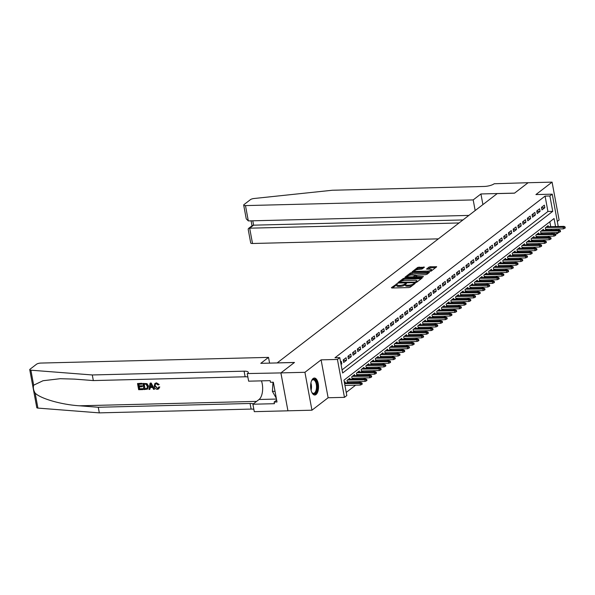 <?xml version="1.0" encoding="UTF-8"?>
<svg xmlns="http://www.w3.org/2000/svg" width="595" height="595" viewBox="0 0 595 595"><rect width="100%" height="100%" fill="white"/><g stroke="black" fill="none" stroke-linecap="round" stroke-linejoin="round"><path stroke-width="0.89" d="M397.289 283.614L391.384 287.668L391.86 288.002L408.832 287.578L410.245 287.199L415.169 283.413L413.205 283.934A3.414 0.974 -10.5 0 1 408.705 285.154L407.292 285.183A3.414 0.974 -10.5 0 1 405.418 284.67A3.414 0.974 -10.5 0 1 405.76 284.12L406.467 283.51L406.058 283.399L404.436 284.157A3.414 0.974 -10.5 0 1 399.937 285.369L398.524 285.407A3.414 0.974 -10.5 0 1 396.649 284.886A3.414 0.974 -10.5 0 1 396.984 284.343L397.698 283.733L397.289 283.614M396.642 284.819L392.492 287.987M405.411 284.603L404.63 285.176L404.436 284.157M313.096 378.539A8.479 3.964 88.6 0 0 310.702 388.014A8.479 3.964 88.6 0 0 314.792 395.006A8.479 3.964 88.6 0 0 316.057 394.515A8.479 3.964 88.6 0 0 318.451 385.039A8.479 3.964 88.6 0 0 314.368 378.048A8.479 3.964 88.6 0 0 313.096 378.539M424.376 267.237L417.727 267.4L412.149 271.781L431.122 271.134L436.693 266.761L430.356 266.738L428.95 267.118L426.503 269.089L429.94 269.185A2.856 0.818 -10.5 0 1 431.509 269.617A2.856 0.818 -10.5 0 1 427.463 271.089L416.284 271.372A2.856 0.818 -10.5 0 1 414.715 270.933A2.856 0.818 -10.5 0 1 418.768 269.461L422.034 269.037L424.376 267.237M342.058 369.867L547.928 211.47L545.08 196.105L549.884 195.986L552.249 194.163L558.236 226.502M280.885 372.916L294.413 362.504L260.781 363.344L268.524 357.387L40.817 363.069A3.265 0.93 -10.5 0 0 36.518 364.229L30.077 369.183A3.265 0.93 -10.5 0 0 29.75 369.711A3.265 0.93 -10.5 0 0 30.888 370.187L92.292 374.962L244.091 371.176A7.609 2.172 169.5 0 1 248.271 372.336A7.609 2.172 169.5 0 1 247.513 373.556L280.885 372.916L287.935 410.803L280.907 372.894L294.48 362.452L277.188 362.883L497.197 193.606L514.489 193.174L528.062 182.732L552.086 182.13L535.916 194.572L552.249 194.163M280.907 372.894L304.93 372.299L311.951 410.2L328.12 397.757L344.453 397.356L337.432 359.447L339.79 357.632L342.638 372.998L552.733 211.351L549.884 195.986M328.12 397.757L321.099 359.856L304.93 372.299M321.099 359.856L337.432 359.447M545.08 196.105L334.985 357.751L339.79 357.632M404.719 278.11L403.313 278.49L397.847 282.699L398.323 283.027L415.303 282.61L416.708 282.223L422.175 278.021L404.719 278.11L404.912 279.137L403.499 279.516L401.194 281.294M405.054 277.151L410.52 272.941L411.926 272.562L429.486 272.302L427.039 274.273L425.633 274.652L417.34 275.21L415.682 276.571L423.439 276.556L422.792 277.054L405.106 277.441M557.299 221.429L559.107 220.038L552.086 182.13M287.935 410.803L311.951 410.2M545.868 230.325L547.251 229.261M541.145 233.954L542.528 232.89M536.422 237.591L537.806 236.527M531.699 241.22L533.083 240.157M526.984 244.85L528.36 243.786M522.261 248.487L523.645 247.423M517.538 252.116L518.922 251.053M512.816 255.753L514.199 254.69M508.093 259.383L509.476 258.319M503.377 263.02L504.761 261.949M498.655 266.649L500.038 265.586M493.932 270.279L495.315 269.215M489.209 273.916L490.592 272.852M484.486 277.545L485.87 276.482M479.771 281.182L481.154 280.119M475.048 284.812L476.431 283.748M470.325 288.441L471.709 287.378M465.602 292.078L466.986 291.014M460.887 295.708L462.263 294.644M456.164 299.345L457.548 298.281M451.441 302.974L452.825 301.91M446.719 306.611L448.102 305.54M441.996 310.24L443.379 309.177M437.28 313.87L438.664 312.806M432.558 317.507L433.941 316.443M427.835 321.136L429.218 320.073M423.112 324.773L424.495 323.702M418.389 328.403L419.772 327.339M413.674 332.032L415.057 330.969M408.951 335.669L410.334 334.606M404.228 339.299L405.612 338.235M399.505 342.936L400.889 341.872M394.79 346.565L396.166 345.502M390.067 350.195L391.451 349.131M385.344 353.832L386.728 352.768M380.622 357.461L382.005 356.398M375.899 361.098L377.282 360.034M371.183 364.728L372.567 363.664M366.461 368.364L367.844 367.293M361.738 371.994L363.121 370.93M357.015 375.624L358.398 374.56M352.292 379.26L353.675 378.197M347.577 382.89L348.96 381.826M341.061 364.49L341.798 363.924L341.322 361.366L340.585 361.931M346.045 357.729L343.211 359.916L343.687 362.474L346.521 360.295L346.045 357.729M350.76 354.099L347.934 356.279L348.402 358.837L351.236 356.658L350.76 354.099M355.483 350.47L352.649 352.649L353.125 355.208L355.959 353.028L355.483 350.47M360.206 346.833L357.372 349.012L357.848 351.578L360.682 349.399L360.206 346.833M364.928 343.203L362.095 345.383L362.571 347.941L365.404 345.762L364.928 343.203M369.651 339.567L366.817 341.746L367.293 344.312L370.12 342.132L369.651 339.567M374.367 335.937L371.54 338.116L372.009 340.675L374.843 338.495L374.367 335.937M379.089 332.308L376.256 334.487L376.732 337.045L379.565 334.866L379.089 332.308M383.812 328.671L380.978 330.85L381.454 333.416L384.288 331.237L383.812 328.671M388.535 325.041L385.701 327.22L386.177 329.779L389.011 327.6L388.535 325.041M393.258 321.404L390.424 323.583L390.9 326.149L393.726 323.97L393.258 321.404M397.973 317.775L395.139 319.954L395.615 322.512L398.449 320.333L397.973 317.775M402.696 314.138L399.862 316.324L400.338 318.883L403.172 316.704L402.696 314.138M407.419 310.508L404.585 312.687L405.061 315.246L407.895 313.067L407.419 310.508M412.142 306.879L409.308 309.058L409.784 311.616L412.618 309.437L412.142 306.879M416.857 303.242L414.031 305.421L414.499 307.987L417.333 305.808L416.857 303.242M421.58 299.612L418.746 301.791L419.222 304.35L422.056 302.171L421.58 299.612M426.303 295.975L423.469 298.154L423.945 300.72L426.779 298.541L426.303 295.975M431.025 292.346L428.192 294.525L428.668 297.084L431.501 294.904L431.025 292.346M435.748 288.716L432.915 290.896L433.391 293.454L436.217 291.275L435.748 288.716M440.464 285.079L437.637 287.259L438.106 289.825L440.94 287.645L440.464 285.079M445.186 281.45L442.353 283.629L442.829 286.188L445.662 284.008L445.186 281.45M449.909 277.813L447.076 279.992L447.552 282.558L450.385 280.379L449.909 277.813M454.632 274.183L451.798 276.363L452.274 278.921L455.108 276.742L454.632 274.183M459.355 270.554L456.521 272.733L456.997 275.292L459.823 273.112L459.355 270.554M464.07 266.917L461.237 269.096L461.713 271.662L464.546 269.476L464.07 266.917M468.793 263.288L465.959 265.467L466.435 268.025L469.269 265.846L468.793 263.288M473.516 259.651L470.682 261.83L471.158 264.396L473.992 262.216L473.516 259.651M478.239 256.021L475.405 258.2L475.881 260.759L478.715 258.58L478.239 256.021M482.962 252.384L480.128 254.571L480.596 257.129L483.43 254.95L482.962 252.384M487.677 248.755L484.843 250.934L485.319 253.492L488.153 251.313L487.677 248.755M492.4 245.125L489.566 247.304L490.042 249.863L492.876 247.684L492.4 245.125M497.123 241.488L494.289 243.667L494.765 246.233L497.599 244.054L497.123 241.488M501.845 237.859L499.012 240.038L499.488 242.596L502.314 240.417L501.845 237.859M506.561 234.222L503.734 236.401L504.203 238.967L507.037 236.788L506.561 234.222M511.284 230.592L508.45 232.771L508.926 235.33L511.76 233.151L511.284 230.592M516.006 226.963L513.173 229.142L513.649 231.7L516.482 229.521L516.006 226.963M520.729 223.326L517.895 225.505L518.371 228.071L521.205 225.892L520.729 223.326M525.452 219.696L522.618 221.875L523.094 224.434L525.921 222.255L525.452 219.696M530.167 216.059L527.341 218.239L527.81 220.804L530.643 218.625L530.167 216.059M534.89 212.43L532.056 214.609L532.532 217.168L535.366 214.988L534.89 212.43M539.613 208.793L536.779 210.98L537.255 213.538L540.089 211.359L539.613 208.793M541.978 209.901L544.812 207.722L544.336 205.163L541.502 207.343L541.978 209.901M346.238 392.41L355.632 385.173M358.971 382.607L360.354 381.544M363.694 378.978L365.077 377.907M368.417 375.341L369.8 374.277M373.139 371.711L374.523 370.648M377.855 368.074L379.238 367.011M382.578 364.445L383.961 363.381M387.3 360.808L388.684 359.744M392.023 357.179L393.407 356.115M396.746 353.549L398.129 352.485M401.461 349.912L402.845 348.849M406.184 346.283L407.568 345.219M410.907 342.646L412.29 341.582M415.63 339.016L417.013 337.953M420.353 335.387L421.736 334.323M425.068 331.75L426.451 330.686M429.791 328.12L431.174 327.057M434.514 324.483L435.897 323.42M439.236 320.854L440.62 319.79M443.952 317.224L445.335 316.153M448.675 313.587L450.058 312.524M453.397 309.958L454.781 308.894M458.12 306.321L459.504 305.257M462.843 302.691L464.226 301.628M467.558 299.054L468.942 297.991M472.281 295.425L473.665 294.361M477.004 291.795L478.387 290.732M481.727 288.159L483.11 287.095M486.45 284.529L487.833 283.465M491.165 280.892L492.548 279.829M495.888 277.263L497.271 276.199M500.611 273.633L501.994 272.562M505.334 269.996L506.717 268.933M510.056 266.367L511.432 265.303M514.772 262.73L516.155 261.666M519.495 259.1L520.878 258.037M524.217 255.463L525.601 254.4M528.94 251.834L530.323 250.77M533.655 248.204L535.039 247.141M538.378 244.567L539.762 243.504M543.101 240.938L544.485 239.874M547.824 237.301L549.207 236.237M552.048 233.686L551.855 232.66M551.401 230.183L551.208 229.157M550.747 226.688L549.84 221.771M345.323 382.949L345.115 381.856L344.386 382.421M347.473 382.897L347.004 380.398L349.838 378.219L350.046 379.312M352.188 379.26L351.727 376.769L354.561 374.59L354.761 375.683M356.911 375.631L356.45 373.139L359.283 370.96L359.484 372.054M361.634 371.994L361.172 369.502L364.006 367.323L364.207 368.417M366.356 368.364L365.895 365.873L368.721 363.694L368.93 364.787M371.072 364.728L370.611 362.236L373.444 360.057L373.645 361.15M375.795 361.098L375.333 358.607L378.167 356.427L378.368 357.521M380.517 357.469L380.056 354.97L382.89 352.79L383.091 353.884M385.24 353.832L384.779 351.34L387.613 349.161L387.814 350.254M389.963 350.202L389.494 347.711L392.328 345.531L392.536 346.625M394.678 346.565L394.217 344.074L397.051 341.894L397.252 342.988M399.401 342.936L398.94 340.444L401.774 338.265L401.975 339.358M404.124 339.306L403.663 336.807L406.497 334.628L406.697 335.721M408.847 335.669L408.386 333.178L411.219 330.999L411.42 332.092M413.57 332.04L413.101 329.548L415.935 327.369L416.143 328.462M418.285 328.403L417.824 325.911L420.658 323.732L420.858 324.825M423.008 324.773L422.547 322.282L425.38 320.103L425.581 321.196M427.731 321.144L427.27 318.645L430.103 316.466L430.304 317.559M432.453 317.507L431.992 315.015L434.819 312.836L435.027 313.929M437.169 313.877L436.708 311.386L439.541 309.199L439.742 310.293M441.892 310.24L441.43 307.749L444.264 305.57L444.465 306.663M446.614 306.611L446.153 304.119L448.987 301.94L449.188 303.034M451.337 302.974L450.876 300.482L453.71 298.303L453.911 299.397M456.06 299.345L455.591 296.853L458.425 294.674L458.633 295.767M460.775 295.715L460.314 293.216L463.148 291.037L463.349 292.13M465.498 292.078L465.037 289.587L467.871 287.407L468.072 288.501M470.221 288.449L469.76 285.957L472.594 283.778L472.794 284.871M474.944 284.812L474.483 282.32L477.316 280.141L477.517 281.234M479.667 281.182L479.198 278.691L482.032 276.511L482.24 277.605M484.382 277.553L483.921 275.054L486.755 272.874L486.955 273.968M489.105 273.916L488.644 271.424L491.477 269.245L491.678 270.338M493.828 270.286L493.367 267.795L496.2 265.615L496.401 266.709M498.551 266.649L498.089 264.158L500.916 261.978L501.124 263.072M503.266 263.02L502.805 260.528L505.638 258.349L505.839 259.442M507.989 259.383L507.528 256.891L510.361 254.712L510.562 255.805M512.712 255.753L512.25 253.262L515.084 251.083L515.285 252.176M517.434 252.124L516.973 249.625L519.807 247.446L520.008 248.539M522.157 248.487L521.696 245.995L524.522 243.816L524.731 244.909M526.872 244.857L526.411 242.366L529.245 240.187L529.446 241.28M531.595 241.22L531.134 238.729L533.968 236.55L534.169 237.643M536.318 237.591L535.857 235.099L538.691 232.92L538.891 234.013M541.041 233.961L540.58 231.462L543.413 229.283L543.614 230.377M545.764 230.325L545.295 227.833L548.129 225.654L548.337 226.747M558.772 232.452L556.913 233.887L556.66 232.541M555.15 233.932L556.913 233.887M555.552 226.569L554.064 218.521L343.97 380.168L346.818 395.534L344.453 397.356M558.698 228.971L558.891 229.997M556.206 230.064L556.013 229.038M547.928 211.47L552.733 211.351M341.798 363.924L340.965 363.947M346.521 360.295L343.293 360.377M351.236 356.658L348.016 356.74M355.959 353.028L352.738 353.11M360.682 349.399L357.461 349.473M365.404 345.762L362.176 345.844M370.12 342.132L366.899 342.214M374.843 338.495L371.622 338.577M379.565 334.866L376.345 334.948M384.288 331.237L381.068 331.311M389.011 327.6L385.783 327.681M393.726 323.97L390.506 324.044M398.449 320.333L395.229 320.415M403.172 316.704L399.952 316.785M407.895 313.067L404.674 313.149M412.618 309.437L409.39 309.519M417.333 305.808L414.113 305.882M422.056 302.171L418.835 302.253M426.779 298.541L423.558 298.623M431.501 294.904L428.274 294.986M436.217 291.275L432.996 291.357M440.94 287.645L437.719 287.72M445.662 284.008L442.442 284.09M450.385 280.379L447.165 280.461M455.108 276.742L451.88 276.824M459.823 273.112L456.603 273.194M464.546 269.476L461.326 269.557M469.269 265.846L466.049 265.928M473.992 262.216L470.771 262.291M478.715 258.58L475.487 258.661M483.43 254.95L480.21 255.032M488.153 251.313L484.932 251.395M492.876 247.684L489.655 247.765M497.599 244.054L494.378 244.129M502.314 240.417L499.093 240.499M507.037 236.788L503.816 236.87M511.76 233.151L508.539 233.233M516.482 229.521L513.262 229.603M521.205 225.892L517.977 225.966M525.921 222.255L522.7 222.337M530.643 218.625L527.423 218.7M535.366 214.988L532.146 215.07M540.089 211.359L536.869 211.441M544.812 207.722L541.584 207.804M396.649 284.886L396.835 285.912A3.414 0.974 -10.5 0 0 398.71 286.433L398.524 285.407M404.63 285.176A3.414 0.974 -10.5 0 1 400.123 286.396L398.71 286.433M405.418 284.67L405.604 285.689A3.414 0.974 -10.5 0 0 407.486 286.21L407.292 285.183M412.551 285.421A3.414 0.974 -10.5 0 1 408.899 286.173L407.486 286.21M421.253 278.728L404.912 279.137M399.624 282.499L398.955 283.012M399.676 282.268L414.908 282.134L416.567 281.353A3.414 0.974 -10.5 0 0 416.909 280.803A3.414 0.974 -10.5 0 0 415.035 280.282L404.845 280.535A3.414 0.974 -10.5 0 0 400.346 281.755L399.676 282.268M417.102 281.926A3.414 0.974 -10.5 0 0 417.095 281.829L416.909 280.803M406.162 277.471L407.56 276.392M408.534 275.641L410.706 273.968L410.52 272.941M428.46 273.179L410.706 273.968M411.606 275.002A2.856 0.818 -10.5 0 0 407.56 276.482A2.856 0.818 -10.5 0 0 409.129 276.913L413.064 276.816L416.024 275.24L411.606 275.002M415.697 276.66L414.931 277.248M431.702 270.688A2.856 0.818 -10.5 0 0 431.695 270.643L431.509 269.617M435.666 267.638L430.542 267.765L427.716 269.238M423.454 267.943L417.913 268.427L415.793 270.056M414.715 270.889L413.369 271.922M361.767 384.474L362.236 384.11L362.05 383.083L361.574 383.448L361.767 384.474L360.406 385.054L360.064 383.21L360.912 382.555L344.49 382.972M361.574 383.448L344.602 383.596M360.406 385.054L344.944 385.441M360.912 382.555L362.05 383.083M311.483 380.941A7.341 3.429 -91.4 0 1 311.839 380.369A7.341 3.429 -91.4 0 1 316.302 381.73A7.341 3.429 -91.4 0 1 316.51 391.309A7.341 3.429 -91.4 0 1 312.152 392.819A7.341 3.429 -91.4 0 1 311.765 392.261M311.973 392.574A6.798 3.176 88.6 0 0 313.498 393.355A6.798 3.176 88.6 0 0 315.833 390.967A6.798 3.176 88.6 0 0 316.153 383.678A6.798 3.176 88.6 0 0 313.156 379.766A6.798 3.176 88.6 0 0 311.676 380.614M314.272 394.946A8.427 3.942 88.6 0 0 316.912 392.016A8.427 3.942 88.6 0 0 317.366 383.225A8.427 3.942 88.6 0 0 313.855 378.137M273.008 382.221L272.391 391.376L276.318 398.293M275.024 391.309L272.391 391.376M142.867 389.599L138.65 389.703L137.512 383.552L141.573 383.455L141.707 384.162L138.457 384.244L138.806 386.133L141.841 386.058L141.967 386.772L138.94 386.847L139.334 388.974L142.733 388.885L143.075 389.435A14.161 6.619 88.6 0 0 143.016 388.669L139.617 388.758A14.161 6.619 88.6 0 0 139.364 386.832M141.967 386.772L142.346 386.482A14.161 6.619 88.6 0 0 142.212 385.776L139.178 385.85A14.161 6.619 88.6 0 0 138.791 384.236M141.707 384.162L141.989 383.946A14.161 6.619 88.6 0 0 141.788 383.292L137.512 383.552M147.515 389.108L148.505 386.051L147.025 383.649L142.83 383.425L146.757 383.857L148.125 386.348L147.515 389.108L143.975 389.569L142.83 383.425M159.423 387.204L158.664 388.922L159.78 386.936L158.575 387.025L159.78 386.936M157.519 388.394L155.377 385.865L154.998 386.155L157.519 388.394M156.262 383.009L158.82 384.742L159.162 384.474L156.47 382.853L154.901 383.463L156.47 382.853M92.292 374.962L93.333 380.569L74.501 379.112L60.229 378.703L43.019 380.733L33.67 385.181C32.941 387.583 33.432 390.223 35.142 393.102C40.579 398.68 61.508 404.667 79.447 405.797L98.279 407.263L250.079 403.477A7.609 2.172 169.5 0 1 253.388 403.856M154.44 389.309L151.227 383.054L150.312 383.076L151.011 383.217L154.44 389.309L153.577 389.331L152.573 387.457L150.119 387.516L149.814 389.42L148.951 389.442L150.096 383.239M149.814 389.42L150.468 387.241M98.279 407.263L99.313 412.87L251.12 409.085A7.609 2.172 169.5 0 1 253.842 409.293M247.855 376.992A7.609 2.172 169.5 0 0 245.133 376.784L93.333 380.569M35.142 393.102L37.916 408.096L99.313 412.87M247.252 373.749L248.636 381.179L270.152 380.644L270.457 382.28L273.343 382.213L277.002 401.982L274.124 402.056L274.429 403.693L252.905 404.228L254.281 411.658L287.906 410.818M268.524 357.387L269.587 363.129M261.45 380.86A12.235 5.719 -91.4 0 1 259.063 399.49L252.905 404.228M37.916 408.096A3.265 0.93 169.5 0 1 36.778 407.612L29.75 369.711M276.66 400.108L274.124 402.056M157.244 388.602L158.047 388.349L158.575 387.025M158.82 384.742L158.039 384.943L156.359 383.715L155.474 383.998L154.998 386.155M158.664 388.922L157.452 389.316C155.652 389.19 154.559 388.148 154.187 386.185L154.901 383.463M150.505 385.084L150.23 386.802L152.201 386.75L150.691 383.939L150.23 386.802M152.052 386.475L150.602 386.512M144.652 388.84L147.121 388.342L147.315 386.348L145.924 384.184L143.774 384.11L144.935 388.624A14.161 6.619 88.6 0 0 144.116 384.102M148.125 386.348L148.505 386.051M145.842 388.81L144.935 388.624M141.841 386.058L142.212 385.776M138.806 386.133L139.178 385.85M475.16 210.556L473.189 199.913L245.482 205.595L248.323 220.909L468.853 215.412M528.092 182.732L514.563 193.122L480.931 193.955L473.189 199.913M248.323 220.909L246.241 218.841L243.69 205.096A3.265 0.93 -10.5 0 1 244.017 204.576L250.465 199.615A3.265 0.93 -10.5 0 1 254.028 198.507L332.367 190.244L484.166 186.458A7.609 2.172 -10.5 0 0 494.2 183.751L528.085 182.71M482.902 204.598L480.931 193.955M459.043 222.961L249.669 228.183L252.511 243.496A3.265 0.93 169.5 0 1 250.718 243.005L248.175 229.261L248.457 228.51L249.669 228.183L253.589 225.17L462.962 219.949M438.374 238.863L252.511 243.496M243.69 205.096A3.265 0.93 -10.5 0 0 245.482 205.595M248.457 228.51L252.377 225.498L253.589 225.17L252.778 220.797M366.483 380.837L366.959 380.473L366.765 379.454L366.297 379.811L366.483 380.837L365.122 381.425L364.78 379.58L365.635 378.926L348.365 379.357M366.297 379.811L347.517 380.012M365.122 381.425L347.279 381.871M365.635 378.926L366.765 379.454M371.206 377.208L371.682 376.843L371.488 375.817L371.02 376.181L371.206 377.208L369.845 377.788L369.502 375.951L370.35 375.296L353.088 375.728M371.02 376.181L352.233 376.375M369.845 377.788L352.002 378.234M370.35 375.296L371.488 375.817M375.928 373.571L376.404 373.206L376.211 372.187L375.743 372.552L375.928 373.571L374.567 374.158L374.225 372.314L375.073 371.659L357.803 372.091M375.743 372.552L356.955 372.745M374.567 374.158L356.725 374.605M375.073 371.659L376.211 372.187M380.651 369.941L381.12 369.577L380.934 368.55L380.458 368.915L380.651 369.941L379.29 370.529L378.948 368.684L379.796 368.03L362.526 368.461M380.458 368.915L361.678 369.116M379.29 370.529L361.44 370.975M379.796 368.03L380.934 368.55M385.374 366.304L385.843 365.947L385.657 364.921L385.181 365.285L385.374 366.304L384.013 366.892L383.671 365.047L384.519 364.393L367.249 364.824M385.181 365.285L366.401 365.479M384.013 366.892L366.163 367.338M384.519 364.393L385.657 364.921M390.089 362.675L390.565 362.31L390.372 361.284L389.904 361.648L390.089 362.675L388.728 363.262L388.386 361.418L389.242 360.763L371.972 361.195M389.904 361.648L371.124 361.849M388.728 363.262L370.886 363.709M389.242 360.763L390.372 361.284M394.812 359.045L395.288 358.681L395.095 357.654L394.626 358.019L394.812 359.045L393.451 359.625L393.109 357.781L393.957 357.134L376.695 357.558M394.626 358.019L375.839 358.212M393.451 359.625L375.609 360.072M393.957 357.134L395.095 357.654M399.535 355.408L400.004 355.044L399.818 354.025L399.342 354.382L399.535 355.408L398.174 355.996L397.832 354.151L398.68 353.497L381.41 353.928M399.342 354.382L380.562 354.583M398.174 355.996L380.324 356.442M398.68 353.497L399.818 354.025M404.258 351.779L404.726 351.414L404.541 350.388L404.065 350.753L404.258 351.779L402.897 352.366L402.555 350.522L403.403 349.867L386.133 350.299M404.065 350.753L385.285 350.953M402.897 352.366L385.047 352.805M403.403 349.867L404.541 350.388M408.981 348.142L409.449 347.785L409.263 346.759L408.787 347.123L408.981 348.142L407.612 348.73L407.27 346.885L408.125 346.231L390.856 346.662M408.787 347.123L390.008 347.316M407.612 348.73L389.77 349.176M408.125 346.231L409.263 346.759M413.696 344.512L414.172 344.148L413.979 343.122L413.51 343.486L413.696 344.512L412.335 345.1L411.993 343.255L412.848 342.601L395.578 343.032M413.51 343.486L394.73 343.687M412.335 345.1L394.492 345.546M412.848 342.601L413.979 343.122M418.419 340.883L418.895 340.519L418.702 339.492L418.233 339.857L418.419 340.883L417.058 341.463L416.716 339.619L417.564 338.971L400.301 339.395M418.233 339.857L399.446 340.05M417.058 341.463L399.215 341.909M417.564 338.971L418.702 339.492M423.142 337.246L423.61 336.882L423.424 335.863L422.948 336.22L423.142 337.246L421.781 337.834L421.438 335.989L422.286 335.335L405.016 335.766M422.948 336.22L404.169 336.42M421.781 337.834L403.931 338.28M422.286 335.335L423.424 335.863M427.864 333.617L428.333 333.252L428.147 332.226L427.671 332.59L427.864 333.617L426.503 334.204L426.161 332.36L427.009 331.705L409.739 332.136M427.671 332.59L408.891 332.784M426.503 334.204L408.653 334.643M427.009 331.705L428.147 332.226M432.58 329.98L433.056 329.615L432.863 328.596L432.394 328.961L432.58 329.98L431.219 330.567L430.877 328.723L431.732 328.068L414.462 328.5M432.394 328.961L413.614 329.154M431.219 330.567L413.376 331.013M431.732 328.068L432.863 328.596M437.303 326.35L437.779 325.986L437.585 324.959L437.117 325.324L437.303 326.35L435.942 326.938L435.599 325.093L436.447 324.439L419.185 324.87M437.117 325.324L418.33 325.524M435.942 326.938L418.099 327.384M436.447 324.439L437.585 324.959M442.026 322.713L442.502 322.356L442.308 321.33L441.84 321.694L442.026 322.713L440.664 323.301L440.322 321.456L441.17 320.802L423.908 321.233M441.84 321.694L423.052 321.888M440.664 323.301L422.822 323.747M441.17 320.802L442.308 321.33M446.748 319.084L447.217 318.719L447.031 317.693L446.555 318.057L446.748 319.084L445.387 319.671L445.045 317.827L445.893 317.172L428.623 317.604M446.555 318.057L427.775 318.258M445.387 319.671L427.537 320.117M445.893 317.172L447.031 317.693M451.471 315.454L451.94 315.09L451.754 314.063L451.278 314.428L451.471 315.454L450.11 316.034L449.768 314.197L450.616 313.543L433.346 313.974M451.278 314.428L432.498 314.621M450.11 316.034L432.26 316.481M450.616 313.543L451.754 314.063M456.187 311.817L456.663 311.453L456.469 310.434L456.001 310.791L456.187 311.817L454.825 312.405L454.483 310.56L455.339 309.906L438.069 310.337M456.001 310.791L437.221 310.992M454.825 312.405L436.983 312.851M455.339 309.906L456.469 310.434M460.909 308.188L461.385 307.823L461.192 306.797L460.723 307.161L460.909 308.188L459.548 308.775L459.206 306.931L460.054 306.276L442.792 306.708M460.723 307.161L441.936 307.362M459.548 308.775L441.706 309.214M460.054 306.276L461.192 306.797M465.632 304.551L466.101 304.194L465.915 303.167L465.439 303.532L465.632 304.551L464.271 305.138L463.929 303.294L464.777 302.639L447.507 303.071M465.439 303.532L446.659 303.725M464.271 305.138L446.429 305.585M464.777 302.639L465.915 303.167M470.355 300.921L470.823 300.557L470.638 299.53L470.162 299.895L470.355 300.921L468.994 301.509L468.652 299.664L469.5 299.01L452.23 299.441M470.162 299.895L451.382 300.096M468.994 301.509L451.144 301.955M469.5 299.01L470.638 299.53M475.078 297.292L475.546 296.927L475.36 295.901L474.884 296.265L475.078 297.292L473.709 297.872L473.375 296.027L474.222 295.38L456.953 295.804M474.884 296.265L456.105 296.459M473.709 297.872L455.867 298.318M474.222 295.38L475.36 295.901M479.793 293.655L480.269 293.29L480.076 292.271L479.607 292.628L479.793 293.655L478.432 294.242L478.09 292.398L478.945 291.743L461.675 292.175M479.607 292.628L460.828 292.829M478.432 294.242L460.589 294.689M478.945 291.743L480.076 292.271M484.516 290.025L484.992 289.661L484.799 288.635L484.33 288.999L484.516 290.025L483.155 290.613L482.813 288.768L483.661 288.114L466.398 288.545M484.33 288.999L465.543 289.2M483.155 290.613L465.312 291.052M483.661 288.114L484.799 288.635M489.239 286.388L489.707 286.024L489.521 285.005L489.045 285.369L489.239 286.388L487.878 286.976L487.536 285.131L488.383 284.477L471.114 284.908M489.045 285.369L470.266 285.563M487.878 286.976L470.028 287.422M488.383 284.477L489.521 285.005M493.962 282.759L494.43 282.394L494.244 281.368L493.768 281.733L493.962 282.759L492.601 283.346L492.258 281.502L493.106 280.847L475.836 281.279M493.768 281.733L474.988 281.933M492.601 283.346L474.751 283.793M493.106 280.847L494.244 281.368M498.684 279.129L499.153 278.765L498.96 277.739L498.491 278.103L498.684 279.129L497.316 279.709L496.974 277.865L497.829 277.211L480.559 277.642M498.491 278.103L479.711 278.296M497.316 279.709L479.473 280.156M497.829 277.211L498.96 277.739M503.4 275.492L503.876 275.128L503.682 274.109L503.214 274.466L503.4 275.492L502.039 276.08L501.697 274.236L502.544 273.581L485.282 274.012M503.214 274.466L484.427 274.667M502.039 276.08L484.196 276.526M502.544 273.581L503.682 274.109M508.123 271.863L508.599 271.499L508.405 270.472L507.937 270.837L508.123 271.863L506.762 272.45L506.419 270.606L507.267 269.952L490.005 270.383M507.937 270.837L489.149 271.03M506.762 272.45L488.919 272.889M507.267 269.952L508.405 270.472M512.845 268.226L513.314 267.862L513.128 266.843L512.652 267.207L512.845 268.226L511.484 268.814L511.142 266.969L511.99 266.315L494.72 266.746M512.652 267.207L493.872 267.4M511.484 268.814L493.634 269.26M511.99 266.315L513.128 266.843M517.568 264.596L518.037 264.232L517.851 263.206L517.375 263.57L517.568 264.596L516.207 265.184L515.865 263.34L516.713 262.685L499.443 263.116M517.375 263.57L498.595 263.771M516.207 265.184L498.357 265.63M516.713 262.685L517.851 263.206M522.284 260.96L522.76 260.603L522.566 259.576L522.098 259.941L522.284 260.96L520.923 261.547L520.58 259.703L521.436 259.048L504.166 259.48M522.098 259.941L503.318 260.134M520.923 261.547L503.08 261.993M521.436 259.048L522.566 259.576M527.006 257.33L527.482 256.966L527.289 255.939L526.82 256.304L527.006 257.33L525.645 257.918L525.303 256.073L526.151 255.419L508.889 255.85M526.82 256.304L508.033 256.505M525.645 257.918L507.803 258.364M526.151 255.419L527.289 255.939M531.729 253.701L532.198 253.336L532.012 252.31L531.536 252.674L531.729 253.701L530.368 254.281L530.026 252.436L530.874 251.789L513.604 252.213M531.536 252.674L512.756 252.868M530.368 254.281L512.526 254.727M530.874 251.789L532.012 252.31M536.452 250.064L536.921 249.699L536.735 248.68L536.259 249.037L536.452 250.064L535.091 250.651L534.749 248.807L535.597 248.152L518.327 248.584M536.259 249.037L517.479 249.238M535.091 250.651L517.241 251.097M535.597 248.152L536.735 248.68M541.175 246.434L541.643 246.07L541.457 245.043L540.981 245.408L541.175 246.434L539.806 247.022L539.472 245.177L540.32 244.523L523.05 244.954M540.981 245.408L522.202 245.609M539.806 247.022L521.964 247.461M540.32 244.523L541.457 245.043M545.89 242.797L546.366 242.44L546.173 241.414L545.704 241.778L545.89 242.797L544.529 243.385L544.187 241.54L545.042 240.886L527.772 241.317M545.704 241.778L526.925 241.972M544.529 243.385L526.687 243.831M545.042 240.886L546.173 241.414M550.613 239.168L551.089 238.803L550.896 237.777L550.427 238.141L550.613 239.168L549.252 239.755L548.91 237.911L549.758 237.256L532.495 237.688M550.427 238.141L531.64 238.342M549.252 239.755L531.409 240.201M549.758 237.256L550.896 237.777M555.336 235.538L555.804 235.174L555.618 234.147L555.142 234.512L555.336 235.538L553.975 236.118L553.633 234.274L554.481 233.627L537.211 234.051M555.142 234.512L536.363 234.705M553.975 236.118L536.125 236.565M554.481 233.627L555.618 234.147M560.059 231.901L560.527 231.537L560.341 230.518L559.865 230.875L560.059 231.901L558.698 232.489L558.355 230.644L559.203 229.99L541.933 230.421M559.865 230.875L541.086 231.076M558.698 232.489L540.848 232.935M559.203 229.99L560.341 230.518M564.781 228.272L565.25 227.907L565.057 226.881L564.588 227.245L564.781 228.272L563.413 228.859L563.071 227.015L563.926 226.36L546.656 226.792M564.588 227.245L545.808 227.439M563.413 228.859L545.57 229.298M563.926 226.36L565.057 226.881M396.493 284.908L396.307 283.882M414.001 284.306L413.845 283.443M405.262 284.685L405.076 283.666M400.123 286.396L399.937 285.369M408.899 286.173L408.705 285.154M413.369 284.797L413.205 283.934M421.81 278.304L421.691 277.687M403.499 279.516L403.313 278.49M400.1 282.982L400.011 282.506M414.998 282.618L414.908 282.134M416.017 282.506L415.898 281.866M416.731 282.209L416.567 281.353M412.112 273.588L411.926 272.562M429.017 272.755L428.898 272.138M416.359 277.218L416.269 276.734M409.219 277.396L409.129 276.913M413.153 277.292L413.064 276.816M414.626 277.255L414.47 276.437M416.18 276.102L416.024 275.24M416.374 271.848L416.284 271.372M427.552 271.573L427.463 271.089M429.136 268.144L428.95 267.118M430.542 267.765L430.356 266.738M436.224 267.214L436.105 266.597M417.913 268.427L417.727 267.4M419.319 268.048L419.133 267.021M424.012 267.519L423.893 266.902M310.91 382.964A6.798 3.176 -91.4 0 1 311.088 390.268M310.798 388.795A6.575 3.072 88.6 0 0 310.694 384.452M79.447 405.797L256.609 401.38M250.079 403.477L251.12 409.085M245.133 376.784L244.091 371.176M30.888 370.187L33.67 385.181M276.459 399.059L259.063 399.49M399.714 282.997L399.602 282.394M415.808 277.225L415.682 276.571M407.739 277.434L407.56 276.482M416.299 276.006L416.128 275.068M414.894 271.885L414.715 270.933M251.09 220.842L252.005 225.78"/></g></svg>
